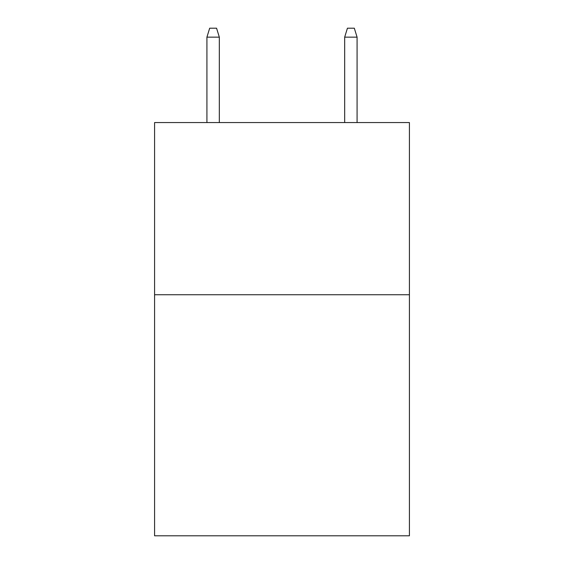 <?xml version="1.0" encoding="UTF-8"?>
<svg xmlns="http://www.w3.org/2000/svg" width="564" height="564" viewBox="0 0 564 564"><rect width="100%" height="100%" fill="white"/><g stroke="black" fill="none" stroke-linecap="round" stroke-linejoin="round"><path stroke-width="0.85" d="M409.415 294.739L409.415 535.8L154.585 535.8L154.585 122.557L409.415 122.557L409.415 294.739L154.585 294.739M219.326 122.557L219.326 37.154L206.925 37.154L206.925 122.557M206.925 37.154L209.681 28.2L216.569 28.2L219.326 37.154M344.674 37.154L347.431 28.2L354.319 28.2L357.075 37.154L344.674 37.154L344.674 122.557M357.075 37.154L357.075 122.557"/></g></svg>
